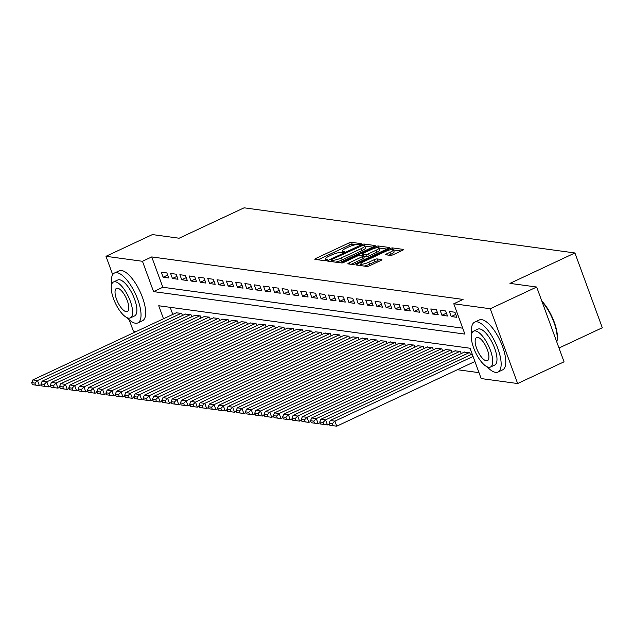 <?xml version="1.0" encoding="UTF-8"?>
<svg xmlns="http://www.w3.org/2000/svg" width="634" height="634" viewBox="0 0 634 634"><rect width="100%" height="100%" fill="white"/><g stroke="black" fill="none" stroke-linecap="round" stroke-linejoin="round"><path stroke-width="0.95" d="M360.532 244.328L361.174 243.638L351.482 242.323A2.164 0.468 -20.1 0 0 348.748 243.044L315.946 258.403A2.164 0.468 -20.1 0 0 314.829 259.266A2.164 0.468 -20.1 0 0 315.035 259.377L324.727 260.701L327.429 259.583L326.027 259.338A6.919 1.49 -20.1 0 1 325.353 258.981A6.919 1.49 -20.1 0 1 328.935 256.207L331.669 254.931A6.919 1.49 -20.1 0 1 340.418 252.594L343.588 252.261L344.373 251.65L342.97 251.405A6.919 1.49 -20.1 0 1 342.305 251.056A6.919 1.49 -20.1 0 1 345.887 248.274L348.613 246.998A6.919 1.49 -20.1 0 1 357.37 244.661L360.532 244.328M390.489 255.407A2.164 0.468 -20.1 0 0 393.231 254.678L402.432 250.375A2.164 0.468 -20.1 0 0 403.549 249.503A2.164 0.468 -20.1 0 0 403.335 249.4L392.573 247.926A2.164 0.468 -20.1 0 0 389.839 248.655L357.037 264.006A2.164 0.468 -20.1 0 0 355.92 264.877A2.164 0.468 -20.1 0 0 356.134 264.988L366.896 266.454A2.164 0.468 -20.1 0 0 369.63 265.725L380.749 260.526A2.164 0.468 -20.1 0 0 381.866 259.655A2.164 0.468 -20.1 0 0 381.652 259.544L377.048 258.918A2.164 0.468 -20.1 0 0 374.314 259.647L368.798 262.222A5.785 1.244 -20.1 0 1 360.928 263.879A5.785 1.244 -20.1 0 1 363.924 261.557L385.512 251.452A5.785 1.244 -20.1 0 1 393.389 249.796A5.785 1.244 -20.1 0 1 390.393 252.118L386.795 253.806A2.164 0.468 -20.1 0 0 385.678 254.67A2.164 0.468 -20.1 0 0 385.884 254.781L390.489 255.407M112.701 274.665L105.981 256.302L152.398 234.58L179.113 238.226L244.09 207.817L574.927 252.966L509.958 283.382L536.673 287.028L490.264 308.75L517.637 383.538L481.158 378.561L470.063 348.24L158.738 305.754L163.493 318.767M105.981 256.302L142.46 261.287L153.555 291.608L464.888 334.094L453.786 303.773L490.264 308.75M453.786 303.773L463.074 299.43L151.74 256.936L142.46 261.287M374.06 246.499A2.164 0.468 -20.1 0 0 375.177 245.635A2.164 0.468 -20.1 0 0 374.971 245.524L364.201 244.058A2.164 0.468 -20.1 0 0 361.467 244.787L328.674 260.138A2.164 0.468 -20.1 0 0 327.548 261.002A2.164 0.468 -20.1 0 0 327.762 261.113L338.524 262.579A2.164 0.468 -20.1 0 0 341.258 261.858L374.06 246.499M378.387 245.992L389.157 247.458A2.164 0.468 -20.1 0 1 389.363 247.569A2.164 0.468 -20.1 0 1 388.246 248.441L355.444 263.792A2.164 0.468 -20.1 0 1 352.71 264.521L348.106 263.887A2.164 0.468 -20.1 0 1 347.892 263.784A2.164 0.468 -20.1 0 1 349.017 262.912L362.315 256.683A2.164 0.468 -20.1 0 0 363.433 255.819A2.164 0.468 -20.1 0 0 363.227 255.708L360.167 255.288A2.164 0.468 -20.1 0 0 357.433 256.017L343.588 262.5L341.528 262.936L342.312 262.325L375.653 246.721A2.164 0.468 -20.1 0 1 378.387 245.992L379.053 247.807M166.861 272.929L161.29 272.168L163.136 277.216L168.715 277.977L166.861 272.929M176.157 274.197L170.578 273.436L172.432 278.484L178.003 279.245L176.157 274.197M185.453 275.465L179.874 274.704L181.72 279.752L187.299 280.513L185.453 275.465M194.741 276.733L189.17 275.972L191.016 281.021L196.595 281.781L194.741 276.733M204.037 278.001L198.458 277.24L200.312 282.288L205.884 283.049L204.037 278.001M213.333 279.269L207.754 278.508L209.6 283.557L215.18 284.317L213.333 279.269M222.621 280.537L217.05 279.776L218.896 284.825L224.476 285.585L222.621 280.537M231.917 281.805L226.338 281.044L228.192 286.092L233.764 286.861L231.917 281.805M241.213 283.073L235.634 282.312L237.481 287.368L243.06 288.129L241.213 283.073M250.501 284.341L244.93 283.58L246.777 288.636L252.356 289.397L250.501 284.341M259.797 285.609L254.218 284.848L256.073 289.904L261.644 290.665L259.797 285.609M269.093 286.877L263.514 286.116L265.361 291.172L270.94 291.933L269.093 286.877M278.381 288.145L272.81 287.384L274.657 292.44L280.236 293.201L278.381 288.145M287.678 289.413L282.098 288.652L283.953 293.708L289.524 294.469L287.678 289.413M296.974 290.681L291.394 289.92L293.241 294.976L298.82 295.737L296.974 290.681M306.262 291.949L300.69 291.188L302.537 296.244L308.116 297.005L306.262 291.949M315.558 293.217L309.978 292.456L311.833 297.512L317.404 298.273L315.558 293.217M324.854 294.485L319.274 293.724L321.121 298.78L326.7 299.541L324.854 294.485M334.142 295.753L328.571 294.992L330.417 300.048L335.996 300.809L334.142 295.753M343.438 297.021L337.859 296.26L339.713 301.316L345.284 302.077L343.438 297.021M352.734 298.289L347.155 297.528L349.001 302.584L354.58 303.345L352.734 298.289M362.022 299.557L356.451 298.796L358.297 303.852L363.876 304.613L362.022 299.557M371.318 300.825L365.739 300.064L367.593 305.12L373.164 305.881L371.318 300.825M380.614 302.093L375.035 301.332L376.881 306.388L382.461 307.149L380.614 302.093M389.902 303.361L384.331 302.6L386.177 307.656L391.757 308.417L389.902 303.361M399.198 304.629L393.619 303.868L395.473 308.924L401.045 309.685L399.198 304.629M408.494 305.905L402.915 305.136L404.761 310.192L410.341 310.953L408.494 305.905M417.782 307.173L412.211 306.412L414.057 311.46L419.637 312.221L417.782 307.173M427.078 308.441L421.499 307.68L423.354 312.728L428.925 313.489L427.078 308.441M436.374 309.709L430.795 308.948L432.642 313.996L438.221 314.757L436.374 309.709M445.662 310.977L440.091 310.216L441.938 315.264L447.517 316.025L445.662 310.977M454.958 312.245L449.379 311.484L451.234 316.532L456.805 317.293L454.958 312.245M151.74 256.936L162.835 287.257L462.725 328.182M457.399 369.709L478.995 372.657M170.181 307.316L172.781 314.416M176.173 312.831L181.657 313.354L182.449 315.51M185.461 314.099L190.953 314.623L191.737 316.778M194.757 315.367L200.241 315.891L201.033 318.046M204.053 316.635L209.537 317.159L210.329 319.314M213.341 317.903L218.833 318.426L219.618 320.582M222.637 319.171L228.121 319.694L228.914 321.85M231.933 320.439L237.417 320.962L238.21 323.118M241.221 321.707L246.713 322.231L247.498 324.386M250.517 322.975L256.001 323.498L256.794 325.654M259.813 324.243L265.297 324.767L266.09 326.93M269.101 325.511L274.593 326.034L275.378 328.198M278.397 326.779L283.881 327.303L284.674 329.466M287.693 328.047L293.177 328.571L293.97 330.734M296.981 329.323L302.473 329.839L303.258 332.002M306.277 330.591L311.762 331.106L312.554 333.27M315.573 331.859L321.058 332.374L321.85 334.538M324.862 333.127L330.354 333.642L331.138 335.806M334.158 334.395L339.642 334.911L340.434 337.074M343.454 335.663L348.938 336.178L349.73 338.342M352.742 336.931L358.234 337.454L359.018 339.61M362.038 338.199L367.522 338.722L368.314 340.878M371.334 339.467L376.818 339.99L377.61 342.146M380.622 340.735L386.114 341.258L386.898 343.414M389.918 342.003L395.402 342.526L396.195 344.682M399.214 343.271L404.698 343.794L405.491 345.95M408.502 344.539L413.994 345.062L414.779 347.218M417.798 345.807L423.282 346.33L424.075 348.486M427.094 347.075L432.578 347.598L433.371 349.754M436.382 348.343L441.874 348.866L442.659 351.022M445.678 349.611L451.162 350.134L451.955 352.29M454.974 350.879L460.458 351.402L461.251 353.558M464.262 352.147L469.754 352.67L470.539 354.826M558.998 348.026L602.3 327.754L574.927 252.966M136.294 331.495L133.354 331.099L129.225 319.821M536.673 287.028L564.046 361.816L517.637 383.538M162.835 287.257L153.555 291.608M163.136 277.216L167.661 275.101M172.432 278.484L176.949 276.369M181.72 279.752L186.245 277.637M191.016 281.021L195.541 278.905M200.312 282.288L204.83 280.173M209.6 283.557L214.126 281.441M218.896 284.825L223.422 282.709M228.192 286.092L232.71 283.977M237.481 287.368L242.006 285.245M246.777 288.636L251.302 286.513M256.073 289.904L260.59 287.781M265.361 291.172L269.886 289.049M274.657 292.44L279.182 290.324M283.953 293.708L288.47 291.592M293.241 294.976L297.766 292.86M302.537 296.244L307.062 294.128M311.833 297.512L316.35 295.396M321.121 298.78L325.646 296.664M330.417 300.048L334.942 297.932M339.713 301.316L344.23 299.2M349.001 302.584L353.526 300.468M358.297 303.852L362.822 301.736M367.593 305.12L372.11 303.004M376.881 306.388L381.406 304.272M386.177 307.656L390.702 305.54M395.473 308.924L399.991 306.808M404.761 310.192L409.287 308.076M414.057 311.46L418.583 309.344M423.354 312.728L427.871 310.612M432.642 313.996L437.167 311.88M441.938 315.264L446.463 313.148M451.234 316.532L455.751 314.416M355.428 244.779L352.219 244.344A2.164 0.468 -20.1 0 0 349.485 245.065L318.038 259.789M331.59 261.137L330.766 261.525M372.705 247.133L364.946 246.079A2.164 0.468 -20.1 0 0 364.708 246.071M362.656 245.39L331.954 259.369L331.17 259.98L332.636 260.241A6.919 1.49 -20.1 0 0 341.385 257.903L361.071 248.694A6.919 1.49 -20.1 0 0 364.653 245.921A6.919 1.49 -20.1 0 0 363.979 245.564L362.656 245.39M335.323 262.143A6.919 1.49 -20.1 0 0 342.13 259.924L341.385 257.903M364.653 245.921L365.39 247.942A6.919 1.49 -20.1 0 1 361.808 250.715L342.13 259.924M379.156 248.013L386.891 249.075M351.109 264.299L363.052 258.712A2.164 0.468 -20.1 0 0 364.178 257.84L363.433 255.819M361.895 255.526L362.902 255.058M376.12 250.224A5.785 1.244 -20.1 0 0 379.116 247.902A5.785 1.244 -20.1 0 0 371.239 249.558L363.631 253.117A2.164 0.468 -20.1 0 0 362.513 253.988A2.164 0.468 -20.1 0 0 362.719 254.099L365.778 254.511A2.164 0.468 -20.1 0 0 368.512 253.79L376.12 250.224L376.858 252.245A5.785 1.244 -20.1 0 0 379.853 249.923L379.116 247.902M376.858 252.245L369.25 255.811A2.164 0.468 -20.1 0 1 366.515 256.54L363.551 256.128M393.389 249.796L394.126 251.817A5.785 1.244 -20.1 0 1 391.13 254.139L388.888 255.193M364.051 266.066A5.785 1.244 -20.1 0 0 369.543 264.243L368.798 262.222M379.394 261.16L377.785 260.939A2.164 0.468 -20.1 0 0 375.051 261.668L369.543 264.243M361.134 264.457L359.137 265.392M401.076 251.009L393.452 249.97M181.197 313.291L37.509 380.543L32.865 379.909L176.545 312.657M34.949 383.094L31.7 382.651L32.437 384.672L35.694 385.115L34.949 383.094L37.509 380.543L39.356 385.599L41.281 384.703M32.865 379.909L31.7 382.651M35.694 385.115L39.356 385.599M127.03 317.682A27.547 10.12 -115.1 0 0 135.43 323.221A27.547 10.12 -115.1 0 0 137.863 322.904A27.547 10.12 -115.1 0 0 136.643 296.593A27.547 10.12 -115.1 0 0 116.933 272.691A27.547 10.12 -115.1 0 0 114.5 273.008A27.547 10.12 -115.1 0 0 111.576 284.666M137.863 322.904L142.499 320.733A27.547 10.12 -115.1 0 0 141.287 294.422A27.547 10.12 -115.1 0 0 121.577 270.52A27.547 10.12 -115.1 0 0 119.144 270.837L114.5 273.008M113.502 281.987L117.773 279.99A19.836 7.291 64.9 0 1 119.525 279.768A19.836 7.291 64.9 0 1 133.719 296.974A19.836 7.291 64.9 0 1 134.59 315.922L130.319 317.919A19.836 7.291 -115.1 0 0 129.447 298.979A19.836 7.291 -115.1 0 0 115.253 281.765A19.836 7.291 -115.1 0 0 113.502 281.987A19.836 7.291 -115.1 0 0 114.382 300.936A19.836 7.291 -115.1 0 0 128.567 318.149A19.836 7.291 -115.1 0 0 130.319 317.919M126.206 311.682A12.783 4.7 -115.1 0 0 127.331 311.532A12.783 4.7 -115.1 0 0 126.768 299.327A12.783 4.7 -115.1 0 0 117.623 288.232A12.783 4.7 -115.1 0 0 116.49 288.375A12.783 4.7 -115.1 0 0 117.06 300.587A12.783 4.7 -115.1 0 0 126.206 311.682M487.15 366.824A27.547 10.12 -115.1 0 0 495.542 372.372A27.547 10.12 -115.1 0 0 497.975 372.055A27.547 10.12 -115.1 0 0 496.763 345.744A27.547 10.12 -115.1 0 0 477.053 321.834A27.547 10.12 -115.1 0 0 474.62 322.151A27.547 10.12 -115.1 0 0 471.696 333.817M497.975 372.055L502.619 369.884A27.547 10.12 -115.1 0 0 501.407 343.565A27.547 10.12 -115.1 0 0 481.697 319.663A27.547 10.12 -115.1 0 0 479.264 319.98L474.62 322.151M473.622 331.138L477.893 329.141A19.836 7.291 64.9 0 1 479.645 328.911A19.836 7.291 64.9 0 1 493.831 346.124A19.836 7.291 64.9 0 1 494.71 365.065L490.439 367.062A19.836 7.291 -115.1 0 0 489.567 348.121A19.836 7.291 -115.1 0 0 475.373 330.908A19.836 7.291 -115.1 0 0 473.622 331.138A19.836 7.291 -115.1 0 0 474.494 350.079A19.836 7.291 -115.1 0 0 488.687 367.292A19.836 7.291 -115.1 0 0 490.439 367.062M486.318 360.825A12.783 4.7 -115.1 0 0 487.451 360.675A12.783 4.7 -115.1 0 0 486.888 348.47A12.783 4.7 -115.1 0 0 477.743 337.375A12.783 4.7 -115.1 0 0 476.609 337.526A12.783 4.7 -115.1 0 0 477.172 349.73A12.783 4.7 -115.1 0 0 486.318 360.825M541.808 301.055A26.89 9.882 64.9 0 1 556.929 341.314L556.763 341.916A27.547 10.12 -115.1 0 0 542.054 301.736M190.485 314.559L46.805 381.811L42.153 381.177L185.841 313.925M44.245 384.363L40.996 383.919L41.733 385.94L44.982 386.383L44.245 384.363L46.805 381.811L48.652 386.867L50.569 385.971M42.153 381.177L40.996 383.919M44.982 386.383L48.652 386.867M199.781 315.827L56.093 383.079L51.449 382.445L195.137 315.193M53.541 385.63L50.284 385.187L51.029 387.208L54.278 387.651L53.541 385.63L56.093 383.079L57.948 388.135L59.865 387.239M51.449 382.445L50.284 385.187M54.278 387.651L57.948 388.135M209.077 317.095L65.389 384.347L60.745 383.713L204.425 316.461M62.829 386.898L59.58 386.455L60.317 388.476L63.574 388.919L62.829 386.898L65.389 384.347L67.236 389.403L69.161 388.507M60.745 383.713L59.58 386.455M63.574 388.919L67.236 389.403M218.365 318.363L74.685 385.623L70.033 384.989L213.721 317.729M72.125 388.166L68.876 387.723L69.613 389.744L72.862 390.187L72.125 388.166L74.685 385.623L76.532 390.671L78.45 389.775M70.033 384.989L68.876 387.723M72.862 390.187L76.532 390.671M227.661 319.631L83.973 386.891L79.329 386.257L223.009 318.997M81.421 389.434L78.164 388.991L78.909 391.012L82.158 391.455L81.421 389.434L83.973 386.891L85.828 391.939L87.746 391.043M79.329 386.257L78.164 388.991M82.158 391.455L85.828 391.939M236.95 320.899L93.269 388.159L88.625 387.525L232.306 320.265M90.71 390.702L87.46 390.259L88.197 392.28L91.454 392.723L90.71 390.702L93.269 388.159L95.116 393.207L97.042 392.311M88.625 387.525L87.46 390.259M91.454 392.723L95.116 393.207M246.246 322.167L102.565 389.427L97.913 388.793L241.602 321.533M100.006 391.971L96.756 391.527L97.493 393.555L100.743 393.999L100.006 391.971L102.565 389.427L104.412 394.475L106.33 393.579M97.913 388.793L96.756 391.527M100.743 393.999L104.412 394.475M255.542 323.435L111.853 390.695L107.209 390.061L250.89 322.801M109.302 393.246L106.044 392.795L106.789 394.823L110.039 395.267L109.302 393.246L111.853 390.695L113.708 395.743L115.626 394.847M107.209 390.061L106.044 392.795M110.039 395.267L113.708 395.743M264.83 324.703L121.149 391.963L116.505 391.329L260.186 324.069M118.59 394.514L115.34 394.071L116.077 396.091L119.335 396.535L118.59 394.514L121.149 391.963L122.996 397.011L124.922 396.115M116.505 391.329L115.34 394.071M119.335 396.535L122.996 397.011M274.126 325.971L130.445 393.231L125.794 392.597L269.482 325.337M127.886 395.782L124.636 395.339L125.373 397.359L128.623 397.803L127.886 395.782L130.445 393.231L132.292 398.279L134.21 397.383M125.794 392.597L124.636 395.339M128.623 397.803L132.292 398.279M283.422 327.239L139.734 394.499L135.09 393.865L278.77 326.605M137.182 397.05L133.925 396.607L134.67 398.627L137.919 399.071L137.182 397.05L139.734 394.499L141.588 399.547L143.506 398.651M135.09 393.865L133.925 396.607M137.919 399.071L141.588 399.547M292.71 328.507L149.03 395.767L144.386 395.133L288.066 327.873M146.47 398.318L143.221 397.875L143.958 399.896L147.215 400.339L146.47 398.318L149.03 395.767L150.876 400.815L152.802 399.919M144.386 395.133L143.221 397.875M147.215 400.339L150.876 400.815M302.006 329.775L158.326 397.035L153.674 396.401L297.362 329.141M155.766 399.586L152.517 399.143L153.254 401.163L156.503 401.607L155.766 399.586L158.326 397.035L160.172 402.083L162.09 401.187M153.674 396.401L152.517 399.143M156.503 401.607L160.172 402.083M311.302 331.043L167.614 398.303L162.97 397.669L306.65 330.409M165.062 400.854L161.805 400.411L162.55 402.432L165.799 402.875L165.062 400.854L167.614 398.303L169.468 403.359L171.386 402.455M162.97 397.669L161.805 400.411M165.799 402.875L169.468 403.359M320.59 332.311L176.91 399.571L172.266 398.937L315.946 331.677M174.35 402.122L171.101 401.679L171.838 403.7L175.095 404.143L174.35 402.122L176.91 399.571L178.756 404.627L180.682 403.723M172.266 398.937L171.101 401.679M175.095 404.143L178.756 404.627M329.886 333.579L186.206 400.839L181.554 400.205L325.242 332.945M183.646 403.39L180.397 402.947L181.134 404.967L184.383 405.411L183.646 403.39L186.206 400.839L188.052 405.895L189.97 404.991M181.554 400.205L180.397 402.947M184.383 405.411L188.052 405.895M339.182 334.847L195.494 402.107L190.85 401.473L334.53 334.213M192.942 404.658L189.685 404.215L190.43 406.236L193.679 406.679L192.942 404.658L195.494 402.107L197.348 407.163L199.266 406.259M190.85 401.473L189.685 404.215M193.679 406.679L197.348 407.163M348.47 336.115L204.79 403.375L200.146 402.741L343.826 335.481M202.23 405.926L198.981 405.483L199.718 407.504L202.975 407.947L202.23 405.926L204.79 403.375L206.636 408.431L208.562 407.527M200.146 402.741L198.981 405.483M202.975 407.947L206.636 408.431M357.766 337.383L214.086 404.643L209.434 404.009L353.122 336.749M211.526 407.194L208.277 406.751L209.014 408.771L212.263 409.215L211.526 407.194L214.086 404.643L215.932 409.699L217.85 408.795M209.434 404.009L208.277 406.751M212.263 409.215L215.932 409.699M367.062 338.659L223.374 405.911L218.73 405.277L362.41 338.025M220.822 408.462L217.565 408.019L218.31 410.039L221.559 410.483L220.822 408.462L223.374 405.911L225.228 410.967L227.146 410.063M218.73 405.277L217.565 408.019M221.559 410.483L225.228 410.967M376.35 339.927L232.67 407.179L228.026 406.545L371.706 339.293M230.11 409.73L226.861 409.287L227.598 411.308L230.855 411.751L230.11 409.73L232.67 407.179L234.517 412.235L236.442 411.331M228.026 406.545L226.861 409.287M230.855 411.751L234.517 412.235M385.646 341.195L241.966 408.447L237.314 407.813L381.002 340.561M239.406 410.998L236.157 410.555L236.894 412.576L240.143 413.019L239.406 410.998L241.966 408.447L243.813 413.503L245.73 412.599M237.314 407.813L236.157 410.555M240.143 413.019L243.813 413.503M394.942 342.463L251.254 409.715L246.61 409.081L390.29 341.829M248.702 412.266L245.445 411.823L246.19 413.844L249.439 414.287L248.702 412.266L251.254 409.715L253.109 414.771L255.026 413.867M246.61 409.081L245.445 411.823M249.439 414.287L253.109 414.771M404.23 343.731L260.55 410.983L255.906 410.349L399.586 343.097M257.99 413.534L254.741 413.091L255.478 415.111L258.735 415.555L257.99 413.534L260.55 410.983L262.397 416.039L264.323 415.135M255.906 410.349L254.741 413.091M258.735 415.555L262.397 416.039M413.526 344.999L269.846 412.251L265.194 411.617L408.882 344.365M267.286 414.802L264.037 414.359L264.774 416.379L268.024 416.823L267.286 414.802L269.846 412.251L271.693 417.307L273.611 416.403M265.194 411.617L264.037 414.359M268.024 416.823L271.693 417.307M422.823 346.267L279.134 413.519L274.49 412.885L418.171 345.633M276.582 416.07L273.325 415.627L274.07 417.647L277.32 418.091L276.582 416.07L279.134 413.519L280.989 418.575L282.907 417.671M274.49 412.885L273.325 415.627M277.32 418.091L280.989 418.575M432.111 347.535L288.43 414.787L283.786 414.153L427.467 346.901M285.871 417.338L282.621 416.895L283.358 418.916L286.616 419.359L285.871 417.338L288.43 414.787L290.277 419.843L292.203 418.947M283.786 414.153L282.621 416.895M286.616 419.359L290.277 419.843M441.407 348.803L297.726 416.055L293.074 415.421L436.763 348.169M295.167 418.606L291.917 418.163L292.654 420.184L295.904 420.627L295.167 418.606L297.726 416.055L299.573 421.111L301.491 420.215M293.074 415.421L291.917 418.163M295.904 420.627L299.573 421.111M450.703 350.071L307.014 417.323L302.37 416.689L446.051 349.437M304.463 419.874L301.205 419.431L301.95 421.451L305.2 421.895L304.463 419.874L307.014 417.323L308.869 422.379L310.787 421.483M302.37 416.689L301.205 419.431M305.2 421.895L308.869 422.379M459.991 351.339L316.311 418.591L311.666 417.957L455.347 350.705M313.751 421.142L310.502 420.699L311.239 422.719L314.496 423.163L313.751 421.142L316.311 418.591L318.157 423.647L320.083 422.751M311.666 417.957L310.502 420.699M314.496 423.163L318.157 423.647M469.287 352.607L325.607 419.859L320.955 419.225L464.643 351.973M323.047 422.41L319.798 421.967L320.535 423.988L323.784 424.431L323.047 422.41L325.607 419.859L327.453 424.915L329.371 424.019M320.955 419.225L319.798 421.967M323.784 424.431L327.453 424.915M473.067 356.459L334.895 421.134L330.251 420.493L472.187 354.057M332.343 423.678L329.086 423.235L329.831 425.255L333.08 425.699L332.343 423.678L334.895 421.134L336.749 426.183L474.921 361.507M330.251 420.493L329.086 423.235M333.08 425.699L336.749 426.183M343.327 252.372L342.97 251.405M326.383 260.305L326.027 259.338M316.374 259.56L315.946 258.403M349.485 245.065L348.748 243.044M352.219 244.344L351.482 242.323M329.094 261.295L328.674 260.138M361.745 245.524L361.467 244.787M364.946 246.079L364.201 244.058M331.907 261.683L331.313 260.059M333.23 261.858L332.636 260.241M361.808 250.715L361.071 248.694M349.437 264.069L349.017 262.912M363.052 258.712L362.315 256.683M342.518 262.896L342.312 262.325M376.081 247.878L375.653 246.721M363.314 255.732L362.719 254.099M366.515 256.54L365.778 254.511M369.25 255.811L368.512 253.79M387.223 254.963L386.795 253.806M391.13 254.139L390.393 252.118M375.051 261.668L374.314 259.647M377.785 260.939L377.048 258.918M357.465 265.171L357.037 264.006M390.259 249.788L389.839 248.655M393.191 249.598L392.573 247.926M342.851 252.554L342.305 251.056M325.9 260.479L325.353 258.981M331.788 261.66L331.17 259.98M363.139 255.7L362.513 253.988M361.602 265.733L360.928 263.879"/></g></svg>
